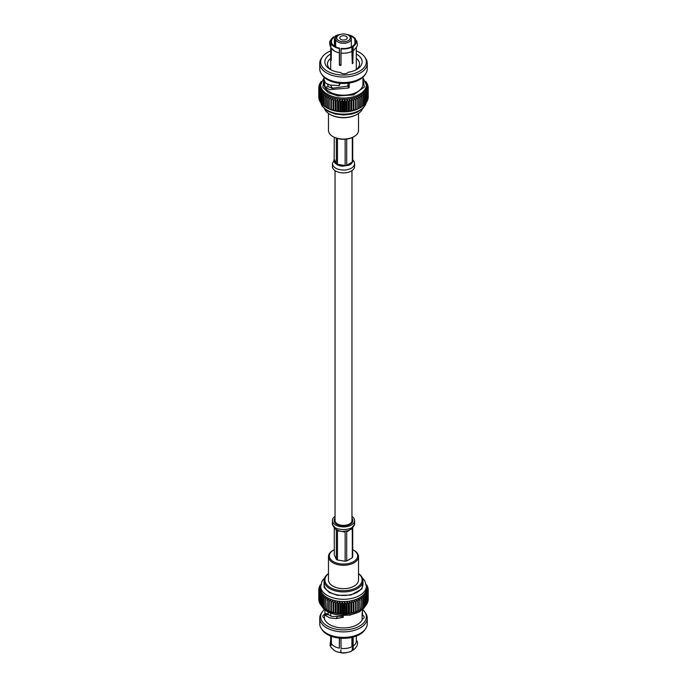 <?xml version="1.0" encoding="UTF-8"?>
<svg xmlns="http://www.w3.org/2000/svg" width="687" height="687" viewBox="0 0 687 687"><rect width="100%" height="100%" fill="white"/><g stroke="black" fill="none" stroke-linecap="round" stroke-linejoin="round"><path stroke-width="1.03" d="M335.05 170.651L335.05 520.497A8.45 4.878 0 0 0 337.523 523.949A8.45 4.878 0 0 0 346.737 525.005A8.45 4.878 0 0 0 351.95 520.497L351.95 170.651M328.48 113.432L328.48 130.401A15.02 8.673 0 0 0 332.877 136.533A15.02 8.673 0 0 0 354.123 136.533A15.02 8.673 0 0 0 358.52 130.401L358.52 113.432M356.304 54.033A18.635 10.76 180 0 1 356.682 69.464A18.635 10.76 180 0 1 348.086 72.281A4.122 2.379 180 0 1 344.436 73.784A4.122 2.379 180 0 1 340.572 72.479A18.635 10.76 180 0 1 330.318 69.464A18.635 10.76 180 0 1 330.696 54.033M355.686 69.997A16.033 9.257 0 0 0 359.533 63.977A16.033 9.257 0 0 0 356.304 58.404M330.816 85.248A12.804 7.394 0 0 0 332.937 88.408M354.243 49.85A12.804 7.394 180 0 1 353.144 50.692L352.792 63.393A12.804 7.394 180 0 1 352.302 63.676L351.916 51.396A12.804 7.394 180 0 1 341.035 53.079L341.035 65.136L340.52 65.497A12.804 7.394 180 0 1 339.85 65.394L339.352 64.879L339.352 52.822A12.804 7.394 180 0 1 334.449 51.053A12.804 7.394 180 0 1 332.757 49.85M331.383 48.442L331.228 60.413A12.804 7.394 180 0 1 331.048 60.027L330.936 47.824M335.084 46.561L335.084 40.258A12.804 7.394 180 0 1 335.093 40.25M347.57 34.754L347.639 34.608A12.778 7.377 180 0 1 352.671 36.454A12.778 7.377 180 0 1 355.583 39.202L354.878 39.305A12.048 6.956 0 0 0 348.541 35.269M335.617 46.845L335.617 36.325L335.101 36.033A12.778 7.377 180 0 1 340.228 34.462M333.873 36.737L333.822 36.772C327.759 42.147 330.069 42.783 330.069 46.081L330.962 43.006A12.778 7.377 180 0 1 333.873 36.737L334.389 37.038L334.389 46.141M331.675 43.934L331.675 42.895L330.962 43.006M330.696 69.55L330.696 47.437L331.417 43.977L332.122 43.865A12.048 6.956 180 0 0 334.981 46.501A12.048 6.956 180 0 0 339.55 48.159L339.361 48.562A12.778 7.377 180 0 1 331.417 43.977M339.352 52.822L339.361 52.805A12.778 7.377 180 0 1 334.329 50.967L330.705 47.455M331.675 42.895A12.048 6.956 180 0 1 331.452 41.589A12.048 6.956 180 0 1 334.389 37.038M335.617 36.325A12.048 6.956 180 0 1 338.433 35.277M354.878 39.305L354.878 43.865M355.325 42.895L355.325 40.275A12.048 6.956 180 0 1 355.548 41.589A12.048 6.956 180 0 1 352.611 46.141L352.611 49.12M352.611 50.228L352.611 62.44L353.144 62.749M352.792 63.393L352.259 63.084L352.611 62.44M351.899 47.145L351.383 46.845A12.048 6.956 180 0 1 341.224 48.416L341.035 53.062A12.778 7.377 180 0 0 351.899 51.388L351.899 47.145A12.778 7.377 180 0 1 341.035 48.829M340.718 65.076A12.048 6.956 180 0 1 340.048 64.973L339.85 65.394M339.352 64.879L339.55 64.458L340.048 64.973M339.55 64.458L339.55 48.159M339.361 52.805L339.361 48.562M353.144 50.692L353.127 46.433L352.611 46.141M355.325 40.275L356.038 40.164L356.931 41.332C356.931 44.638 359.241 45.265 353.178 50.64L353.127 50.675M352.671 36.454L355.583 39.202M348.197 83.196L347.742 86.098L332.165 88.271L328.223 86.596L327.536 84.235M330.696 58.404A16.033 9.257 0 0 0 327.467 63.977A16.033 9.257 0 0 0 331.314 69.997M356.038 40.164A12.778 7.377 180 0 1 353.127 46.433M356.304 50.932A22.834 13.182 180 0 1 359.653 52.53A22.834 13.182 180 0 1 364.745 57.021A22.834 13.182 180 0 1 343.5 75.038A22.834 13.182 180 0 1 322.255 57.021A22.834 13.182 180 0 1 330.696 50.932M328.223 86.596L324.968 87.197L324.127 79.658L325.509 83.033L329.743 84.999L339.017 85.592L339.515 83.273M347.742 86.098L348.713 87.979L329.751 89.662L324.968 87.197M348.197 85.497L349.194 87.361L348.713 87.979M349.194 83.058L349.194 87.361M340.168 83.333L339.017 85.592M349.048 35.552L348.283 35.114L349.048 35.552A7.84 4.526 180 0 1 351.34 38.755A7.84 4.526 180 0 1 346.497 42.938A7.84 4.526 180 0 1 337.952 41.959A7.84 4.526 180 0 1 335.66 38.755A7.84 4.526 180 0 1 337.952 35.552L338.717 35.114A6.758 3.899 180 0 1 348.283 35.114L348.283 35.114A6.758 3.899 180 0 1 348.283 40.636A6.758 3.899 180 0 1 338.717 40.636A6.758 3.899 180 0 1 338.717 35.114M324.049 77.202L324.049 83.96A19.451 11.232 0 0 0 329.743 91.903A19.451 11.232 0 0 0 350.945 94.334A19.451 11.232 0 0 0 362.951 83.96L362.951 77.202M322.255 57.021L321.396 58.275A23.762 13.723 0 0 0 319.738 63.307A23.762 13.723 0 0 0 326.694 73.011A23.762 13.723 0 0 0 352.594 75.982A23.762 13.723 0 0 0 367.262 63.307A23.762 13.723 0 0 0 365.604 58.275L364.745 57.021M319.738 63.307L319.738 68.837A23.762 13.723 0 0 0 321.396 73.87L322.255 75.123A22.834 13.182 0 0 0 327.347 79.615A22.834 13.182 0 0 0 364.745 75.123L365.604 73.87A23.762 13.723 0 0 0 367.262 68.837L367.262 63.307M321.396 73.87A23.762 13.723 0 0 0 326.694 78.533A23.762 13.723 0 0 0 365.604 73.87M340.864 39.391A3.727 2.155 0 0 0 344.926 39.863A3.727 2.155 0 0 0 347.227 37.871A3.727 2.155 0 0 0 343.5 35.724A3.727 2.155 0 0 0 339.773 37.871A3.727 2.155 0 0 0 340.864 39.391M320.666 84.87L320.666 86.141A22.834 13.182 0 0 0 327.347 95.467A22.834 13.182 0 0 0 352.242 98.318A22.834 13.182 0 0 0 366.334 86.141L366.334 84.87A22.834 13.182 180 0 1 352.242 97.047A22.834 13.182 180 0 1 327.347 94.188A22.834 13.182 180 0 1 320.666 84.87L324.049 77.708M365.913 82.242L366.91 83.015A24.715 14.264 180 0 1 367.098 83.35L365.699 82.818L367.605 84.458A24.715 14.264 180 0 1 367.734 84.802L366.197 84.175L368.043 85.927A24.715 14.264 180 0 1 368.103 86.279L366.446 85.557L368.206 87.421A24.715 14.264 180 0 1 368.215 87.593A24.715 14.264 180 0 1 368.206 87.773L366.446 86.94L368.103 88.915A24.715 14.264 180 0 1 368.043 89.258L366.197 88.322L367.734 90.392A24.715 14.264 180 0 1 367.605 90.736L365.699 89.679L367.098 91.835A24.715 14.264 180 0 1 366.91 92.17L364.952 91.002L366.197 93.234A24.715 14.264 180 0 1 365.948 93.561L363.973 92.273L365.055 94.574A24.715 14.264 180 0 1 364.745 94.883L362.77 93.475L363.672 95.837A24.715 14.264 180 0 1 363.311 96.12L361.353 94.6L362.066 97.013A24.715 14.264 180 0 1 361.663 97.271L359.748 95.63L360.263 98.078A24.715 14.264 180 0 1 359.808 98.318L357.961 96.558L358.27 99.031A24.715 14.264 180 0 1 357.781 99.237L356.012 97.374L356.115 99.864A24.715 14.264 180 0 1 355.591 100.036L353.934 98.069L353.831 100.56A24.715 14.264 180 0 1 353.273 100.697L351.735 98.636L351.426 101.109A24.715 14.264 180 0 1 350.851 101.221L349.451 99.065L348.936 101.513A24.715 14.264 180 0 1 348.343 101.59L347.098 99.349L346.385 101.762A24.715 14.264 180 0 1 345.784 101.805L344.702 99.495L343.801 101.865A24.715 14.264 180 0 1 343.199 101.865L342.298 99.495L341.216 101.805A24.715 14.264 180 0 1 340.615 101.762L339.902 99.349L338.657 101.59A24.715 14.264 180 0 1 338.064 101.513L337.549 99.065L336.149 101.221A24.715 14.264 180 0 1 335.574 101.109L335.265 98.636L333.727 100.697A24.715 14.264 180 0 1 333.169 100.56L333.066 98.069L331.409 100.036A24.715 14.264 180 0 1 330.885 99.864L330.988 97.374L329.219 99.237A24.715 14.264 180 0 1 328.73 99.031L329.039 96.558L327.192 98.318A24.715 14.264 180 0 1 326.737 98.078L327.252 95.63L325.337 97.271A24.715 14.264 180 0 1 324.934 97.013L325.647 94.6L323.689 96.12A24.715 14.264 180 0 1 323.328 95.837L324.23 93.475L322.255 94.883A24.715 14.264 180 0 1 321.945 94.574L323.027 92.273L321.052 93.561A24.715 14.264 180 0 1 320.803 93.234L322.048 91.002L320.09 92.17A24.715 14.264 180 0 1 319.902 91.835L321.301 89.679L319.395 90.736A24.715 14.264 180 0 1 319.266 90.392L320.803 88.322L318.957 89.258A24.715 14.264 180 0 1 318.897 88.915L320.554 86.94L318.794 87.773A24.715 14.264 180 0 1 318.785 87.593A24.715 14.264 180 0 1 318.794 87.421L320.554 85.557L318.897 86.279A24.715 14.264 180 0 1 318.957 85.927L320.803 84.175L319.266 84.802A24.715 14.264 180 0 1 319.395 84.458L321.301 82.818L319.902 83.35A24.715 14.264 180 0 1 320.09 83.015L321.087 82.242M365.578 81.367L365.948 81.633A24.715 14.264 180 0 1 366.197 81.951L364.952 81.495M322.048 81.495L320.803 81.951A24.715 14.264 180 0 1 321.052 81.633L321.422 81.367M325.337 97.271L325.337 106.889A24.715 14.264 180 0 1 324.934 106.631L324.934 97.013M362.066 97.013L362.066 106.631A24.715 14.264 180 0 1 361.663 106.889L360.263 107.696A24.715 14.264 180 0 1 359.808 107.936L358.27 108.649A24.715 14.264 180 0 1 357.781 108.855L356.115 109.482A24.715 14.264 180 0 1 355.591 109.654L353.831 110.178A24.715 14.264 180 0 1 353.273 110.315L351.426 110.727A24.715 14.264 180 0 1 350.851 110.839L348.936 111.131A24.715 14.264 180 0 1 348.343 111.208L346.385 111.38A24.715 14.264 180 0 1 345.784 111.423L343.801 111.483A24.715 14.264 180 0 1 343.199 111.483L341.216 111.423A24.715 14.264 180 0 1 340.615 111.38L338.657 111.208A24.715 14.264 180 0 1 338.064 111.131L336.149 110.839A24.715 14.264 180 0 1 335.574 110.727L333.727 110.315A24.715 14.264 180 0 1 333.169 110.178L331.409 109.654A24.715 14.264 180 0 1 330.885 109.482L329.219 108.855A24.715 14.264 180 0 1 328.73 108.649L327.192 107.936A24.715 14.264 180 0 1 326.737 107.696L325.337 106.889M326.737 98.078L326.737 107.696L327.252 108.005M327.295 108.031A22.911 13.225 0 0 0 327.398 108.091L327.192 98.318M323.689 96.12L323.689 105.738A24.715 14.264 180 0 1 323.328 105.454L323.328 95.837M325.647 106.966L323.689 105.738M328.73 108.649L328.73 99.031M329.219 108.855L329.219 99.237M322.255 94.883L322.255 104.501A24.715 14.264 180 0 1 321.945 104.192L321.945 94.574M323.328 105.24L322.255 104.501M330.885 109.482L330.885 99.864M331.409 109.654L331.409 100.036M321.052 93.561L321.052 103.179A24.715 14.264 180 0 1 320.803 102.852L320.803 93.234M321.945 103.849L321.052 103.179M333.066 110.444L333.066 98.069M333.169 110.178L333.169 100.56M333.727 110.315L333.727 100.697M320.09 92.17L320.09 101.788A24.715 14.264 180 0 1 319.902 101.453L319.902 91.835M320.803 102.372L320.09 101.788M335.265 111.002L335.265 98.636M335.574 110.727L335.574 101.109M336.149 110.839L336.149 101.221M319.395 90.736L319.395 100.354A24.715 14.264 180 0 1 319.266 100.01L319.266 90.392M319.902 100.809L319.395 100.354M337.549 111.431L337.549 99.065M338.064 111.131L338.064 101.513M338.657 111.208L338.657 101.59M318.957 89.258L318.957 98.876A24.715 14.264 180 0 1 318.897 98.533L318.897 88.915M339.902 111.723L339.902 99.349M340.615 111.38L340.615 101.762M341.216 111.423L341.216 101.805M318.794 87.773L318.794 97.391A24.715 14.264 180 0 1 318.785 97.211A24.715 14.264 180 0 1 318.794 97.039M342.298 111.869L342.298 99.495M343.199 111.483L343.199 101.865M343.801 111.483L343.801 101.865M318.897 86.279L318.897 87.309M344.702 111.869L344.702 99.495M345.784 111.423L345.784 101.805M346.385 111.38L346.385 101.762M319.266 84.802L319.266 85.635M347.098 111.723L347.098 99.349M348.343 111.208L348.343 101.59M348.936 111.131L348.936 101.513M319.902 83.35L319.902 84.012M349.451 111.431L349.451 99.065M350.851 110.839L350.851 101.221M351.426 110.727L351.426 101.109M320.803 81.951L320.803 82.466M351.735 111.002L351.735 98.636M353.273 110.315L353.273 100.697M353.831 110.178L353.831 100.56M353.934 110.444L353.934 98.069M355.591 109.654L355.591 100.036M356.115 109.482L356.115 99.864M357.781 108.855L357.781 99.237M358.27 108.649L358.27 99.031M327.398 108.091A22.911 13.225 0 0 0 359.602 108.091L359.808 98.318M359.748 108.005L360.263 107.696L360.263 98.078M361.663 106.889L361.663 97.271M363.672 95.837L363.672 105.454A24.715 14.264 180 0 1 363.311 105.738L361.353 106.966M363.311 105.738L363.311 96.12M365.055 94.574L365.055 104.192A24.715 14.264 180 0 1 364.745 104.501L363.672 105.24M364.745 104.501L364.745 94.883M366.197 93.234L366.197 102.852A24.715 14.264 180 0 1 365.948 103.179L365.055 103.849M365.948 103.179L365.948 93.561M367.098 91.835L367.098 101.453A24.715 14.264 180 0 1 366.91 101.788L366.197 102.372M366.91 101.788L366.91 92.17M367.734 90.392L367.734 100.01A24.715 14.264 180 0 1 367.605 100.354L367.098 100.809M367.605 100.354L367.605 90.736M368.103 88.915L368.103 98.533A24.715 14.264 180 0 1 368.043 98.876L367.734 99.186M368.043 98.876L368.043 89.258M368.206 97.039A24.715 14.264 180 0 1 368.215 97.211A24.715 14.264 180 0 1 368.206 97.391L368.103 97.502M368.206 97.391L368.206 87.773M368.103 87.309L368.103 86.279M367.734 85.635L367.734 84.802M367.098 84.012L367.098 83.35M366.197 82.466L366.197 81.951M324.599 108.941A19.451 11.232 0 0 0 329.743 114.24A19.451 11.232 0 0 0 357.257 114.24A19.451 11.232 0 0 0 362.401 108.941M329.743 114.24L330.361 114.592A18.583 10.726 0 0 0 356.639 114.592L357.257 114.24M354.123 136.533L353.504 136.885A14.152 8.175 180 0 1 333.496 136.885L332.877 136.533M345.132 139.221L345.132 165.533L342.435 166.22L339.773 165.807L337.48 164.348L337.48 138.499M336.329 138.156L336.329 163.686L334.904 162.999L337.48 164.983L342.435 166.22L349.082 165.181L346.703 165.284L346.703 139.066M334.191 161.454L334.904 162.999L334.131 160.835L334.277 137.306M352.302 137.503L352.302 162.055L351.014 164.073L352.723 161.788L352.723 137.306M352.723 160.045L352.74 161.299M349.082 165.181L351.014 164.073L349.082 165.181M354.595 163.678L354.595 166.503A11.095 6.406 180 0 1 343.5 172.909A11.095 6.406 180 0 1 332.405 166.503L332.405 163.669C333.341 168.04 337.618 170.144 345.235 169.998C351.031 169.217 354.149 167.104 354.595 163.678L354.114 161.582L352.723 159.642M354.123 550.467L353.504 550.115L354.123 550.467A15.02 8.673 180 0 1 358.52 556.599A15.02 8.673 180 0 1 343.5 565.272A15.02 8.673 180 0 1 328.48 556.599A15.02 8.673 180 0 1 332.877 550.467L333.496 550.115A14.152 8.175 0 0 0 333.496 561.674A14.152 8.175 0 0 0 353.504 561.674A14.152 8.175 0 0 0 353.504 550.115A14.152 8.175 0 0 0 352.723 549.694M328.48 556.599L328.48 579.991A15.02 8.673 0 0 0 343.5 588.665A15.02 8.673 0 0 0 358.52 579.991L358.52 556.599M362.538 611.868L362.538 614.41A19.451 11.232 0 0 1 362.813 615.38L362.813 615.38A4.122 2.379 0 0 0 362.101 615.08M362.101 619.21A4.122 2.379 0 0 0 362.521 619.047A4.122 2.379 180 0 0 364.17 617.141A4.122 2.379 180 0 0 362.813 615.38A19.451 11.232 0 0 0 362.538 614.41L362.101 614.461M328.163 614.762L328.163 613.998A4.122 2.379 0 0 0 324.479 614.376L324.479 614.376A19.451 11.232 0 0 1 324.899 613.422L324.899 610.674M328.163 612.71L328.163 613.998L324.899 613.422A19.451 11.232 0 0 0 324.479 614.376A4.122 2.379 180 0 0 322.83 616.282A4.122 2.379 180 0 0 324.187 618.042A4.122 2.379 0 0 0 324.462 618.171M331.383 636.325L331.383 643.564A12.804 7.394 0 0 0 334.449 646.398A12.804 7.394 0 0 0 339.352 648.167L339.352 638.111M341.035 638.257L341.035 648.425A12.804 7.394 0 0 0 351.916 646.742L351.916 637.399M353.144 637.098L353.144 646.038A12.804 7.394 0 0 0 356.304 641.169L356.304 636.068M330.696 636.068L330.696 641.169A12.804 7.394 0 0 0 330.936 642.594L330.936 636.153M353.144 646.038L353.178 650.228C357.128 646.879 358.382 643.779 356.931 640.919M352.611 637.235L352.611 648.708M352.611 649.816L353.127 650.263M340.829 649.842L341.035 652.65A12.778 7.377 0 0 0 351.899 650.967L352.465 648.047M339.352 648.167L339.55 638.137M351.916 640.439A12.048 6.956 180 0 1 352.611 640.859M331.392 643.582L330.705 647.034L334.329 650.546A12.778 7.377 0 0 0 339.361 652.392M330.936 642.594L330.069 645.668L330.696 639.563M343.174 616.325L332.165 616.488L327.905 614.479L324.573 614.917L329.743 617.879L336.115 618.618L337.411 616.797M324.462 615.174L324.462 619.013A19.451 11.232 0 0 1 324.187 618.042L324.187 618.042A19.451 11.232 0 0 0 329.743 624.655A19.451 11.232 0 0 0 349.022 627.48A19.451 11.232 0 0 0 362.521 619.047L362.521 619.047A19.451 11.232 0 0 1 362.101 620L362.101 613.242L362.934 609.309M321.396 628.725L322.255 629.979A22.834 13.182 0 0 0 343.5 638.335A22.834 13.182 0 0 0 364.745 629.979L365.604 628.725A23.762 13.723 180 0 1 326.694 633.388A23.762 13.723 180 0 1 321.396 628.725A23.762 13.723 180 0 1 319.738 623.693L319.738 618.163A23.762 13.723 180 0 1 321.396 613.13L322.255 611.877A22.834 13.182 180 0 1 324.238 609.627M342.753 615.724L343.414 617.244L336.115 618.618M324.161 609.395L330.833 613.465M339.481 652.135A7.84 4.526 0 0 0 340.958 652.53M362.899 609.755A22.834 13.182 180 0 1 364.745 611.877L365.604 613.13A23.762 13.723 180 0 1 367.262 618.163L367.262 623.693A23.762 13.723 180 0 1 365.604 628.725M339.43 652.246A6.758 3.899 0 0 0 346.772 652.538M364.745 611.877A22.834 13.182 180 0 1 356.029 627.738A22.834 13.182 180 0 1 327.347 626.037A22.834 13.182 180 0 1 322.255 611.877M367.262 618.163A23.762 13.723 180 0 1 352.594 630.838A23.762 13.723 180 0 1 326.694 627.866A23.762 13.723 180 0 1 319.738 618.163M360.014 610.022L358.76 610.666A22.834 13.182 180 0 1 328.24 610.666L326.986 610.022A24.715 14.264 0 0 0 327.192 610.125L328.73 610.846A24.715 14.264 0 0 0 329.219 611.052L330.885 611.67A24.715 14.264 0 0 0 331.409 611.851L333.169 612.366A24.715 14.264 0 0 0 333.727 612.512L335.574 612.916A24.715 14.264 0 0 0 336.149 613.027L338.064 613.319A24.715 14.264 0 0 0 338.657 613.397L340.615 613.577A24.715 14.264 0 0 0 341.216 613.611L343.199 613.671A24.715 14.264 0 0 0 343.801 613.671L345.784 613.611A24.715 14.264 0 0 0 346.385 613.577L348.343 613.397A24.715 14.264 0 0 0 348.936 613.319L350.851 613.027A24.715 14.264 0 0 0 351.426 612.916L353.273 612.512A24.715 14.264 0 0 0 353.831 612.366L355.591 611.851A24.715 14.264 0 0 0 356.115 611.67L357.781 611.052A24.715 14.264 0 0 0 358.27 610.846L359.808 610.125A24.715 14.264 0 0 0 360.014 610.022A24.715 14.264 0 0 0 360.263 609.893L359.748 597.759L361.663 599.459A24.715 14.264 0 0 0 362.066 599.201L361.353 596.728L363.311 598.317A24.715 14.264 0 0 0 363.672 598.034L362.77 595.603L364.745 597.072A24.715 14.264 0 0 0 365.055 596.771L363.973 594.401L365.948 595.749A24.715 14.264 0 0 0 366.197 595.431L364.952 593.13L366.91 594.358A24.715 14.264 0 0 0 367.098 594.032L365.699 591.816L367.605 592.924A24.715 14.264 0 0 0 367.734 592.58L366.197 590.451L368.043 591.455A24.715 14.264 0 0 0 368.103 591.103L366.446 589.077L368.206 589.961A24.715 14.264 0 0 0 368.215 589.789A24.715 14.264 0 0 0 368.206 589.609L366.446 587.686L368.103 588.467A24.715 14.264 0 0 0 368.043 588.124L366.197 586.303L367.734 586.99A24.715 14.264 0 0 0 367.605 586.646L366.403 585.573M320.597 585.573L319.395 586.646A24.715 14.264 0 0 0 319.266 586.99L320.803 586.303L318.957 588.124A24.715 14.264 0 0 0 318.897 588.467L320.554 587.686L318.794 589.609A24.715 14.264 0 0 0 318.785 589.789A24.715 14.264 0 0 0 318.794 589.961L320.554 589.077L318.897 591.103A24.715 14.264 0 0 0 318.957 591.455L320.803 590.451L319.266 592.58A24.715 14.264 0 0 0 319.395 592.924L321.301 591.816L319.902 594.032A24.715 14.264 0 0 0 320.09 594.358L322.048 593.13L320.803 595.431A24.715 14.264 0 0 0 321.052 595.749L323.027 594.401L321.945 596.771A24.715 14.264 0 0 0 322.255 597.072L324.23 595.603L323.328 598.034A24.715 14.264 0 0 0 323.689 598.317L325.647 596.728L324.934 599.201L324.934 608.819A24.715 14.264 0 0 0 325.337 609.086L327.252 610.133M323.328 598.034L323.328 607.652A24.715 14.264 0 0 0 323.689 607.935L325.647 609.103M321.945 596.771L321.945 606.389A24.715 14.264 0 0 0 322.255 606.69L323.328 607.394M320.803 595.431L320.803 605.049A24.715 14.264 0 0 0 321.052 605.367L321.945 606.011M319.902 594.032L319.902 603.65A24.715 14.264 0 0 0 320.09 603.985L320.803 604.534M319.266 592.58L319.266 602.198A24.715 14.264 0 0 0 319.395 602.542L319.902 602.988M318.897 591.103L318.897 600.721A24.715 14.264 0 0 0 318.957 601.073L319.266 601.365M318.794 599.227A24.715 14.264 0 0 0 318.785 599.408A24.715 14.264 0 0 0 318.794 599.579L318.897 599.691M368.103 599.691L368.206 599.579A24.715 14.264 0 0 0 368.215 599.408A24.715 14.264 0 0 0 368.206 599.227M367.734 601.365L368.043 601.073A24.715 14.264 0 0 0 368.103 600.721L368.103 591.103M367.098 602.988L367.605 602.542A24.715 14.264 0 0 0 367.734 602.198L367.734 592.58M366.197 604.534L366.91 603.985A24.715 14.264 0 0 0 367.098 603.65L367.098 594.032M365.055 606.011L365.948 605.367A24.715 14.264 0 0 0 366.197 605.049L366.197 595.431M363.672 607.394L364.745 606.69A24.715 14.264 0 0 0 365.055 606.389L365.055 596.771M361.353 609.103L363.311 607.935A24.715 14.264 0 0 0 363.672 607.652L363.672 598.034M359.748 610.133L361.663 609.086A24.715 14.264 0 0 0 362.066 608.819L362.066 599.201M324.934 599.201A24.715 14.264 0 0 0 325.337 599.459L327.252 597.759L326.737 609.893A24.715 14.264 0 0 0 326.986 610.022M327.192 610.125L327.192 600.507L329.039 598.686L328.73 601.228A24.715 14.264 0 0 0 329.219 601.434L330.988 599.502L330.885 602.052A24.715 14.264 0 0 0 331.409 602.233L333.066 600.198L333.169 602.748A24.715 14.264 0 0 0 333.727 602.894L335.265 600.764L335.574 603.298A24.715 14.264 0 0 0 336.149 603.409L337.549 601.194L338.064 603.701A24.715 14.264 0 0 0 338.657 603.779L339.902 601.486L340.615 603.959A24.715 14.264 0 0 0 341.216 603.993L342.298 601.623L343.199 604.053A24.715 14.264 0 0 0 343.801 604.053L344.702 601.623L345.784 603.993A24.715 14.264 0 0 0 346.385 603.959L347.098 601.486L348.343 603.779A24.715 14.264 0 0 0 348.936 603.701L349.451 601.194L350.851 603.409A24.715 14.264 0 0 0 351.426 603.298L351.735 600.764L353.273 602.894A24.715 14.264 0 0 0 353.831 602.748L353.934 600.198L355.591 602.233A24.715 14.264 0 0 0 356.115 602.052L356.012 599.502L357.781 601.434A24.715 14.264 0 0 0 358.27 601.228L357.961 598.686L359.808 600.507A24.715 14.264 0 0 0 360.263 600.266M326.737 600.266A24.715 14.264 0 0 0 327.192 600.507M325.337 599.459L325.337 609.086M328.73 610.846L328.73 601.228M329.219 611.052L329.219 601.434M323.689 598.317L323.689 607.935M330.885 611.67L330.885 602.052M331.409 611.851L331.409 602.233M322.255 597.072L322.255 606.69M333.066 612.572L333.066 600.198M333.169 612.366L333.169 602.748M333.727 612.512L333.727 602.894M321.052 595.749L321.052 605.367M335.265 613.139L335.265 600.764M335.574 612.916L335.574 603.298M336.149 613.027L336.149 603.409M320.09 594.358L320.09 603.985M337.549 613.568L337.549 601.194M338.064 613.319L338.064 603.701M338.657 613.397L338.657 603.779M319.395 592.924L319.395 602.542M339.902 613.852L339.902 601.486M340.615 613.577L340.615 603.959M341.216 613.611L341.216 603.993M318.957 591.455L318.957 601.073M342.298 613.998L342.298 601.623M343.199 613.671L343.199 604.053M343.801 613.671L343.801 604.053M318.794 589.961L318.794 599.579M344.702 613.998L344.702 601.623M345.784 613.611L345.784 603.993M346.385 613.577L346.385 603.959M318.897 588.467L318.897 589.498M347.098 613.852L347.098 601.486M348.343 613.397L348.343 603.779M348.936 613.319L348.936 603.701M319.266 586.99L319.266 587.814M349.451 613.568L349.451 601.194M350.851 613.027L350.851 603.409M351.426 612.916L351.426 603.298M320.692 584.723L320.09 585.212A24.715 14.264 0 0 0 319.902 585.547L321.301 584.946M319.902 585.547L319.902 586.191M351.735 613.139L351.735 600.764M353.273 612.512L353.273 602.894M353.831 612.366L353.831 602.748M353.934 612.572L353.934 600.198M355.591 611.851L355.591 602.233M356.115 611.67L356.115 602.052M357.781 611.052L357.781 601.434M358.27 610.846L358.27 601.228M359.808 610.125L359.808 600.507M361.663 609.086L361.663 599.459M363.311 607.935L363.311 598.317M364.745 606.69L364.745 597.072M365.948 605.367L365.948 595.749M366.91 603.985L366.91 594.358M367.605 602.542L367.605 592.924M368.043 601.073L368.043 591.455M368.206 599.579L368.206 589.961M368.103 589.498L368.103 588.467M367.734 587.814L367.734 586.99M367.098 586.191L367.098 585.547A24.715 14.264 0 0 0 366.91 585.212L366.308 584.723M365.699 584.946L367.098 585.547M362.401 578.059L364.788 580.807L366.411 586.063L366.411 588.33A22.911 13.225 180 0 1 352.268 600.55A22.911 13.225 180 0 1 327.295 597.681A22.911 13.225 180 0 1 320.589 588.33L320.589 586.063L322.255 580.738L324.599 578.059M324.049 581.193L324.118 587.437L329.245 592.469L337.489 595.346L350.808 595.088L361.903 588.991L362.951 581.193M324.049 580.704L324.049 584.242A19.451 11.232 0 0 0 329.743 592.185A19.451 11.232 0 0 0 350.945 594.616A19.451 11.232 0 0 0 362.951 584.242L362.951 580.704A19.451 11.232 180 0 1 357.257 588.639A19.451 11.232 180 0 1 329.743 588.639A19.451 11.232 180 0 1 324.049 580.704A19.451 11.232 180 0 1 328.48 573.568M358.52 573.568A19.451 11.232 180 0 1 362.951 580.704M358.52 573.679A18.583 10.726 180 0 1 356.639 587.583A18.583 10.726 180 0 1 331.426 588.149A18.583 10.726 180 0 1 328.48 573.679M334.277 549.694A14.152 8.175 0 0 0 333.496 550.115M352.723 527.101L351.023 529.376L352.302 528.638L352.302 557.741L346.703 560.97L346.703 531.875L349.09 530.493L342.435 531.532L345.132 532.116L345.132 561.219L337.48 560.034L337.48 530.931L339.773 531.12L336.329 529.634L334.904 528.312L336.329 530.27L336.329 559.373L334.277 554.95L334.277 527.358M337.48 560.034A9.36 5.41 180 0 1 336.329 559.373M345.132 532.116L338.202 530.725M346.703 560.97A9.36 5.41 180 0 1 345.132 561.219M352.087 528.501L347.236 531.3M352.723 527.736L352.723 556.831A9.36 5.41 180 0 1 352.302 557.741M334.904 528.312L334.191 526.774M342.427 531.532L339.773 531.12M335.05 516.349A11.095 6.406 0 0 0 332.405 520.497A11.095 6.406 0 0 0 343.5 526.903A11.095 6.406 0 0 0 354.595 520.497A11.095 6.406 0 0 0 351.95 516.349M335.05 518.17A9.36 5.402 0 0 0 334.14 520.497A9.36 5.402 0 0 0 336.879 524.318A9.36 5.402 0 0 0 347.081 525.486A9.36 5.402 0 0 0 352.86 520.497A9.36 5.402 0 0 0 351.95 518.17M349.099 524.147L349.099 524.825M348.678 524.997L348.678 524.353M341.817 525.28L341.817 525.813M341.241 525.735L341.241 525.194M330.936 59.314L331.383 59.245M362.951 78.722L364.308 87L353.565 94.9L338.021 95.94L328.326 92.719L322.864 87.361L324.049 78.722M320.846 102.913A22.911 13.225 0 0 0 327.295 110.289A22.911 13.225 0 0 0 350.662 113.501A22.911 13.225 0 0 0 366.154 102.913M366.197 102.749A22.911 13.225 0 0 0 366.291 102.294L363.397 107.971L357.498 112.11L351.864 114.042L343.689 114.995L335.308 114.076L327.733 111.182L322.177 106.133L320.692 102.277A22.911 13.225 0 0 0 320.803 102.749M337.48 164.348L345.132 165.533M346.703 165.284L352.302 162.055M334.277 159.264L336.329 163.686M321.516 605.702A22.834 13.182 0 0 0 327.347 611.456A22.834 13.182 0 0 0 365.484 605.702M366.411 586.063A22.911 13.225 180 0 1 352.268 598.291A22.911 13.225 180 0 1 327.295 595.423A22.911 13.225 180 0 1 320.589 586.063M332.405 520.497L332.405 523.331C331.735 531.592 355.282 531.583 354.595 523.322L354.595 523.322C353.504 526.568 352.637 528.14 351.984 528.037L352.869 526.156M337.6 524.688L338.244 524.318M349.228 524.078L349.494 524.645M356.304 69.55L356.304 47.437M339.481 85.274L340.185 83.367M351.34 46.862L351.34 38.755M335.66 46.862L335.66 38.755M362.951 77.708L366.334 84.87M318.785 97.211L318.785 87.593M368.215 97.211L368.215 87.593M334.243 159.676L332.405 163.669M330.696 613.439L330.696 616.119M324.522 614.882L327.862 614.453M365.578 605.633L359.662 611.774L349.503 615.26L327.57 611.902L321.422 605.633M318.785 589.789L318.785 599.408M368.215 589.789L368.215 599.408M332.405 523.331C333.899 528.878 335.093 527.376 335.016 528.037L334.131 526.165M354.595 520.497L354.595 523.322"/></g></svg>
